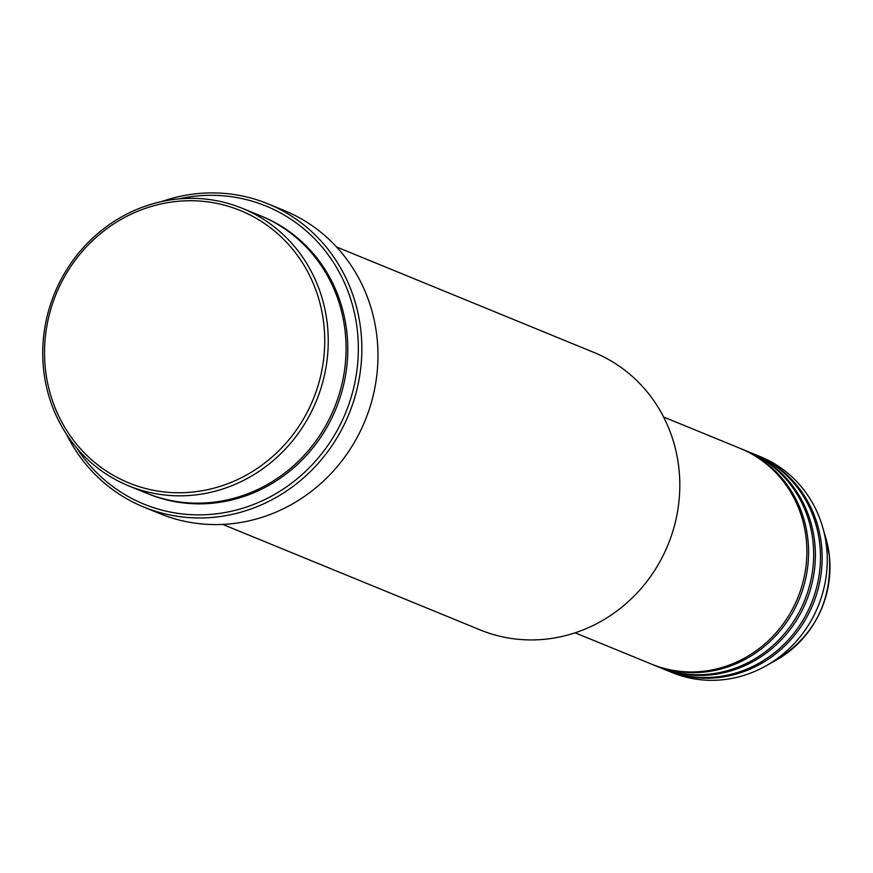 <?xml version="1.0" encoding="UTF-8"?>
<svg xmlns="http://www.w3.org/2000/svg" width="873" height="873" viewBox="0 0 873 873"><rect width="100%" height="100%" fill="white"/><g stroke="black" fill="none" stroke-linecap="round" stroke-linejoin="round"><path stroke-width="1.31" d="M575.132 632.816L651.618 664.167A116.622 110.063 -67.7 0 0 806.161 538.455A116.622 110.063 -67.7 0 0 740.075 448.351L663.578 416.999M652.469 664.517A116.622 110.063 -67.7 0 0 653.32 664.866A116.622 110.063 -67.7 0 0 807.863 539.154A116.622 110.063 -67.7 0 0 741.777 449.038A116.622 110.063 -67.7 0 0 740.926 448.7M653.32 664.866L658.417 666.95A116.622 110.063 -67.7 0 0 812.959 541.238A116.622 110.063 -67.7 0 0 746.873 451.134L741.777 449.038M659.268 667.299A116.622 110.063 -67.7 0 0 660.119 667.649A116.622 110.063 -67.7 0 0 814.662 541.937A116.622 110.063 -67.7 0 0 748.565 451.832A116.622 110.063 -67.7 0 0 747.714 451.483M660.119 667.649L665.215 669.744A116.622 110.063 -67.7 0 0 819.758 544.021A116.622 110.063 -67.7 0 0 753.661 453.916L748.565 451.832M666.066 670.082A116.622 110.063 -67.7 0 0 666.907 670.431A116.622 110.063 -67.7 0 0 821.449 544.719A116.622 110.063 -67.7 0 0 755.363 454.615A116.622 110.063 -67.7 0 0 754.512 454.266M323.839 324.265A147.166 138.894 -67.7 0 0 168.707 202.471A147.166 138.894 -67.7 0 0 45.429 369.214A147.166 138.894 -67.7 0 0 200.561 491.008A147.166 138.894 -67.7 0 0 323.839 324.265M43.65 369.977A149.949 141.513 112.3 0 1 242.345 208.341A149.949 141.513 112.3 0 1 327.32 324.189A149.949 141.513 112.3 0 1 128.626 485.825A149.949 141.513 112.3 0 1 43.65 369.977M222.779 524.422L480.183 629.913A149.949 141.513 -67.7 0 0 678.888 468.277A149.949 141.513 -67.7 0 0 593.913 352.43L336.498 246.928M76.759 448.013A161.047 152 -67.7 0 0 257.153 503.023A161.047 152 -67.7 0 0 357.352 330.507A161.047 152 -67.7 0 0 178.867 198.891M161.854 201.499A163.829 154.619 112.3 0 1 267.989 203.846A163.829 154.619 112.3 0 1 360.833 330.431A163.829 154.619 112.3 0 1 143.739 507.027A163.829 154.619 112.3 0 1 66.479 434.219M128.626 485.825L146.457 493.136A149.949 141.513 -67.7 0 0 345.151 331.5A149.949 141.513 -67.7 0 0 260.176 215.653L242.345 208.341M143.739 507.027L159.868 513.64A163.829 154.619 -67.7 0 0 376.961 337.043A163.829 154.619 -67.7 0 0 284.129 210.458L267.989 203.846M666.907 670.431L672.003 672.526A116.622 110.063 -67.7 0 0 765.686 666.034A116.622 110.063 -67.7 0 0 826.545 546.804A116.622 110.063 -67.7 0 0 822.639 527.074A116.622 110.063 -67.7 0 0 760.459 456.699L755.363 454.615M829.35 555.697A102.294 96.543 -67.7 0 0 825.913 538.39L829.35 555.708C832.155 601.333 814.356 636.188 775.966 660.272A102.294 96.543 -67.7 0 0 829.35 555.697M261.027 216.002A149.949 141.513 112.3 0 1 346.854 332.198A149.949 141.513 112.3 0 1 289.618 471.245A149.949 141.513 112.3 0 1 147.308 493.485M825.913 538.39L822.639 527.074M775.966 660.272L765.686 666.034"/></g></svg>
